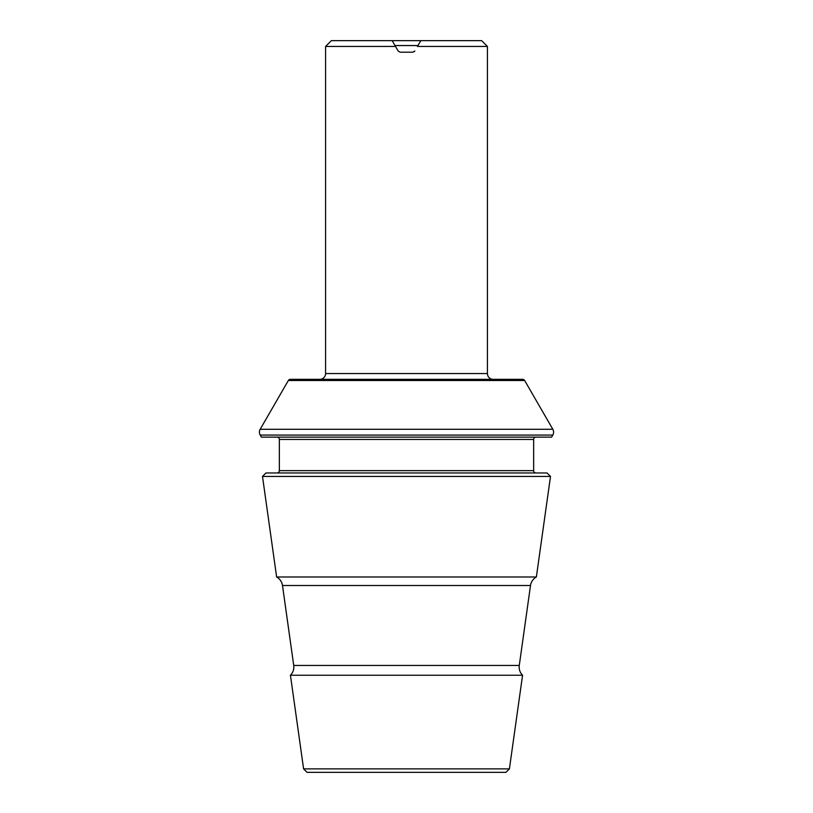 <?xml version="1.0" encoding="UTF-8"?>
<svg xmlns="http://www.w3.org/2000/svg" width="813" height="813" viewBox="0 0 813 813"><rect width="100%" height="100%" fill="white"/><g stroke="black" fill="none" stroke-linecap="round" stroke-linejoin="round"><path stroke-width="1.22" d="M262.497 476.438L550.503 476.438L547.037 472.963L265.963 472.963L262.497 476.438L276.633 576.996A11.555 11.555 0 0 1 282.497 585.512L530.503 585.512L519.273 665.451A11.555 11.555 0 0 0 522.566 675.247L509.405 768.885L505.93 772.35L307.07 772.35L505.93 772.35M282.497 585.512L293.727 665.451A11.555 11.555 0 0 1 290.434 675.247L522.566 675.247M319.804 379.336A5.782 5.782 0 0 0 325.586 373.553L487.414 373.553A5.782 5.782 0 0 0 493.196 379.336M260.18 435.067A5.782 5.782 0 0 1 260.18 429.284L288.351 380.494A2.307 2.307 0 0 1 290.353 379.336L522.647 379.336A2.307 2.307 0 0 1 524.649 380.494L552.82 429.284A5.782 5.782 0 0 1 552.82 435.067L551.62 437.13L261.38 437.13L260.18 435.067L552.82 435.067M277.04 472.963A2.307 2.307 0 0 0 279.347 470.656L279.347 439.447A2.307 2.307 0 0 0 277.04 437.13M279.347 439.447L533.653 439.447A2.307 2.307 0 0 1 535.96 437.13M533.653 439.447L533.653 470.656A2.307 2.307 0 0 0 535.96 472.963M276.633 576.996L536.367 576.996L550.503 476.438M530.503 585.512A11.555 11.555 0 0 1 536.367 576.996M290.434 675.247L303.595 768.885L509.405 768.885M303.595 768.885L307.07 772.35M417.476 46.432L420.819 40.65L417.476 46.432L487.414 46.432L487.414 373.553M414.305 51.656L414.813 51.056L412.811 52.205L400.189 52.205L398.187 51.056L392.181 40.65L398.187 51.056M487.414 46.432L481.631 40.65L331.369 40.65L325.586 46.432L395.525 46.432M325.586 46.432L325.586 373.553M417.984 45.558L395.016 45.558M293.727 665.451L519.273 665.451M288.351 380.494L524.649 380.494M260.18 429.284L552.82 429.284M279.347 470.656L533.653 470.656"/></g></svg>

